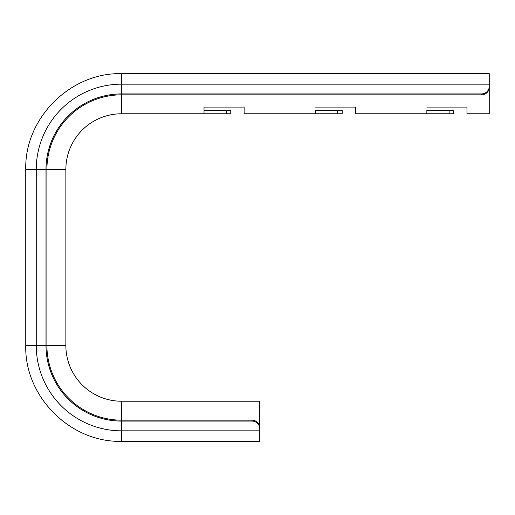 <?xml version="1.0" encoding="UTF-8"?>
<svg xmlns="http://www.w3.org/2000/svg" width="515" height="515" viewBox="0 0 515 515"><rect width="100%" height="100%" fill="white"/><g stroke="black" fill="none" stroke-linecap="round" stroke-linejoin="round"><path stroke-width="0.77" d="M315.438 110.429L342.179 110.429L342.179 113.77L315.438 113.77L315.438 110.429M259.727 429.536L259.727 401.23L121.572 401.23A55.71 55.71 0 0 1 65.862 345.52L65.862 169.48A55.71 55.71 0 0 1 121.572 113.77L230.759 113.77L230.759 110.429L204.017 110.429L204.017 107.088L244.129 107.088L244.129 113.77L315.438 113.77M426.858 110.429L453.599 110.429L453.599 113.77L426.858 113.77L426.858 110.429M355.55 110.429L355.55 107.088L315.438 107.088L355.55 107.088L355.55 113.77L426.858 113.77M466.963 110.429L466.963 107.088L426.858 107.088L466.963 107.088L466.963 113.77L489.25 113.77L489.25 85.464M204.017 113.77L204.017 107.088L244.129 107.088L244.129 110.429M489.25 84.164L489.25 73.658L121.572 73.658L121.572 84.164L489.25 84.164L489.25 87.331A7.802 7.5 180 0 1 481.448 94.831L481.448 93.91A7.802 7.5 0 0 0 489.25 86.411M121.572 401.23L121.572 421.09A75.57 75.57 0 0 1 46.002 345.52L46.002 169.48A75.57 75.57 0 0 1 121.572 93.91L481.448 93.91M251.932 420.169A7.802 7.5 0 0 1 259.727 427.669L259.727 428.589A7.802 7.5 180 0 0 251.932 421.09L251.932 420.169L121.572 420.169A74.649 74.649 0 0 1 46.916 345.52L46.916 169.48A74.649 74.649 0 0 1 121.572 94.831L481.448 94.831M259.727 428.589L259.727 441.342L121.572 441.342C70.362 442.662 24.43 396.717 25.75 345.52L25.75 169.48C24.43 118.276 70.368 72.345 121.572 73.658C70.368 72.338 24.43 118.276 25.75 169.48L36.256 169.48A85.316 85.316 0 0 1 121.572 84.164L121.572 113.77M65.862 345.52L25.75 345.52C24.43 396.73 70.375 442.662 121.572 441.342L121.572 421.09L251.932 421.09M453.599 110.429L453.599 113.77M65.862 169.48L36.256 169.48L36.256 345.52A85.316 85.316 0 0 0 121.572 430.836L259.727 430.836M449.138 110.429L449.138 113.77M337.724 110.429L337.724 113.77M226.304 110.429L226.304 113.77"/></g></svg>
